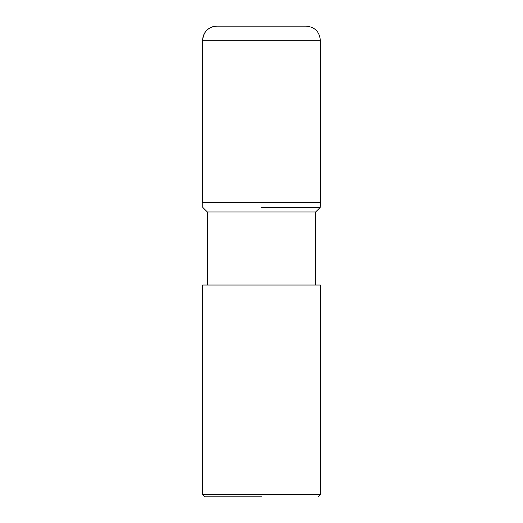 <?xml version="1.0" encoding="UTF-8"?>
<svg xmlns="http://www.w3.org/2000/svg" width="523" height="523" viewBox="0 0 523 523"><rect width="100%" height="100%" fill="white"/><g stroke="black" fill="none" stroke-linecap="round" stroke-linejoin="round"><path stroke-width="0.78" d="M320.338 40.271C319.501 31.694 314.794 26.987 306.216 26.15L216.784 26.15A14.121 14.121 0 0 0 202.663 40.271L202.663 202.663L320.338 202.663L320.338 40.271L202.663 40.271C203.499 31.694 208.206 26.987 216.784 26.15M261.5 496.85L205.016 496.85L261.5 496.85M261.5 494.497L320.338 494.497L320.338 285.035L202.663 285.035L202.663 494.497L261.5 494.497M315.631 285.035L315.631 211.985L207.37 211.985L202.754 207.37L202.663 40.271M261.5 207.37L320.246 207.37L261.5 207.37M261.5 202.663L202.649 202.663L261.5 202.663M317.984 496.85L320.338 494.497M205.016 496.85L202.663 494.497M207.37 285.035L207.37 211.985M315.631 211.985L320.246 207.37L320.351 202.663"/></g></svg>
